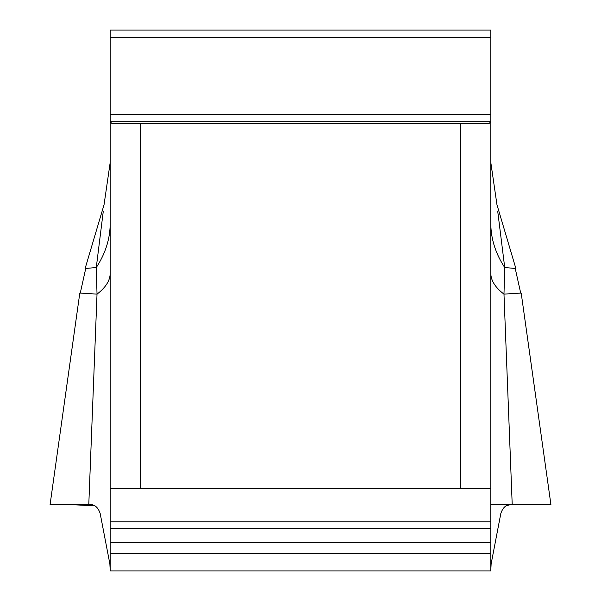 <?xml version="1.0" encoding="UTF-8"?>
<svg xmlns="http://www.w3.org/2000/svg" width="601" height="601" viewBox="0 0 601 601"><rect width="100%" height="100%" fill="white"/><g stroke="black" fill="none" stroke-linecap="round" stroke-linejoin="round"><path stroke-width="0.9" d="M110.186 553.596L110.186 570.95L490.814 570.95L490.814 488.23L110.186 488.23L110.186 553.596L490.814 553.596M110.186 488.23L110.186 121.74L111.899 123.46L140.236 123.46L140.236 488.23M110.186 114.663L110.186 121.74L490.814 121.74L490.814 30.05L110.186 30.05L110.186 114.663L490.814 114.663M460.764 488.23L460.764 123.46L140.236 123.46M496.989 204.941L490.814 162.51L490.814 121.74L490.814 488.23M460.764 123.46L489.101 123.46L490.814 121.74M521.18 293.055L503.976 294.122L512.21 504.555L550.884 504.547L517.371 504.547M50.349 504.547L88.79 504.555L97.024 294.122L79.828 293.048M88.79 504.555L90.27 504.57C94.868 504.562 98.173 507.544 100.179 513.517L109.87 563.918L110.186 569.996M85.718 268.482L96.28 267.49L97.024 294.122A150.25 51.093 180 0 0 110.186 273.215M490.814 569.996L491.13 563.918L500.821 513.517C502.827 507.544 506.132 504.562 510.73 504.57L506.132 505.802M490.814 273.215A150.25 51.093 180 0 0 503.976 294.122L504.72 267.49L515.26 268.489M497.748 211.492L504.72 267.49A150.25 105.243 -0 0 1 490.814 223.279M110.186 223.279A150.25 105.243 180 0 1 96.28 267.49L103.252 211.492M490.814 528.294L110.186 528.294M490.814 504.547L512.21 504.547M546.782 504.547L514.448 504.547M94.935 505.847L69.265 504.547M50.108 504.547L83.629 504.547M490.814 488.628L110.186 488.628M490.814 521.871L110.186 521.871M490.814 542.756L110.186 542.756M490.814 37.382L110.186 37.382M521.232 293.333L550.914 504.547M79.768 293.333L50.086 504.547M497.019 204.941L515.748 268.069M85.252 268.069L103.981 204.933M515.2 268.309L520.691 293.055M80.279 293.055L85.77 268.309M104.018 204.933L110.186 162.525"/></g></svg>
